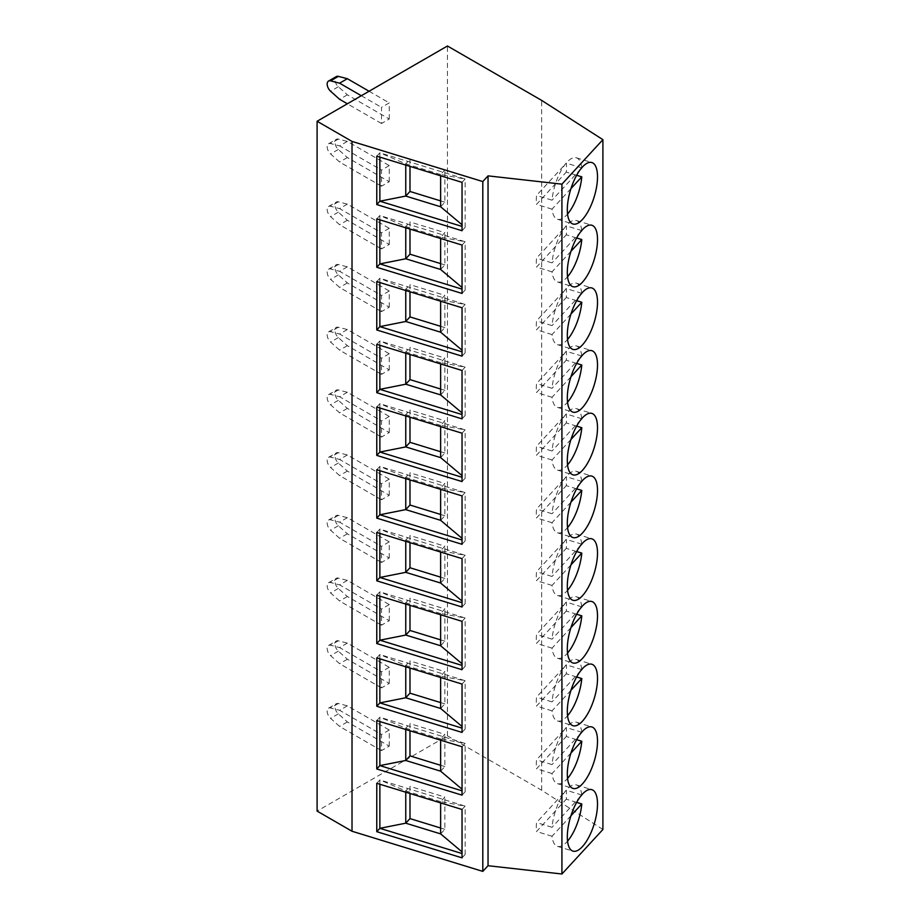 <?xml version="1.0" encoding="UTF-8"?>
<svg xmlns="http://www.w3.org/2000/svg" width="920" height="920" viewBox="0 0 920 920"><rect width="100%" height="100%" fill="white"/><g stroke="black" fill="none" stroke-linecap="round" stroke-linejoin="round"><path stroke-width="0.69" stroke-dasharray="4.6 3.45" d="M602.899 829.495L541.65 790.222L447.442 735.839L317.101 811.083M447.442 735.839L447.442 46M389.252 119.013L389.252 102.89L381.489 107.364L381.489 123.498L389.252 119.013L347.357 94.829L338.353 86.745A6.578 3.806 60 0 1 336.306 76.578M389.252 181.723L389.252 165.6L381.489 170.085L381.489 186.208L389.252 181.723L347.357 157.538L338.353 149.454A6.578 3.806 60 0 1 336.306 139.288A6.578 3.806 60 0 1 338.353 139.093L347.357 141.415L389.252 165.6M389.252 244.444L389.252 228.309L381.489 232.794L381.489 248.917L389.252 244.444L347.357 220.248L338.353 212.163A6.578 3.806 60 0 1 336.306 202.009A6.578 3.806 60 0 1 338.353 201.814L347.357 204.125L389.252 228.309M389.252 307.153L389.252 291.019L381.489 295.504L381.489 311.627L389.252 307.153L347.357 282.957L338.353 274.885A6.578 3.806 60 0 1 336.306 264.718A6.578 3.806 60 0 1 338.353 264.523L347.357 266.834L389.252 291.019M389.252 369.863L389.252 353.74L381.489 358.214L381.489 374.336L389.252 369.863L347.357 345.678L338.353 337.594A6.578 3.806 60 0 1 336.306 327.428A6.578 3.806 60 0 1 338.353 327.233L347.357 329.544L389.252 353.74M389.252 432.572L389.252 416.449L381.489 420.923L381.489 437.058L389.252 432.572L347.357 408.388L338.353 400.303A6.578 3.806 60 0 1 336.306 390.137A6.578 3.806 60 0 1 338.353 389.942L347.357 392.265L389.252 416.449M389.252 495.282L389.252 479.159L381.489 483.644L381.489 499.767L389.252 495.282L347.357 471.097L338.353 463.013A6.578 3.806 60 0 1 336.306 452.858A6.578 3.806 60 0 1 338.353 452.663L347.357 454.974L389.252 479.159M389.252 558.003L389.252 541.868L381.489 546.353L381.489 562.476L389.252 558.003L347.357 533.807L338.353 525.734A6.578 3.806 60 0 1 336.306 515.568A6.578 3.806 60 0 1 338.353 515.372L347.357 517.684L389.252 541.868M389.252 620.712L389.252 604.589L381.489 609.063L381.489 625.186L389.252 620.712L347.357 596.528L338.353 588.443A6.578 3.806 60 0 1 336.306 578.278A6.578 3.806 60 0 1 338.353 578.082L347.357 580.393L389.252 604.589M389.252 683.422L389.252 667.299L381.489 671.772L381.489 687.907L389.252 683.422L347.357 659.237L338.353 651.153A6.578 3.806 60 0 1 336.306 640.987A6.578 3.806 60 0 1 338.353 640.792L347.357 643.115L389.252 667.299M389.252 746.131L389.252 730.008L381.489 734.494L381.489 750.616L389.252 746.131L347.357 721.947L338.353 713.862A6.578 3.806 60 0 1 336.306 703.708A6.578 3.806 60 0 1 338.353 703.501L347.357 705.824L389.252 730.008M541.65 790.222L541.65 100.383M570.963 188.588L552.034 209.139A32.154 12.328 107.1 0 0 557.474 219.248A32.154 12.328 107.1 0 0 566.915 214.762A32.154 12.328 107.1 0 0 567.559 214.038M576.644 175.271L566.283 172.086A32.154 12.328 107.1 0 0 566.283 163.127L536.533 195.419A32.154 12.328 107.1 0 0 536.533 204.378L566.283 172.086M581.785 167.888L566.283 163.127M581.762 167.75A32.154 12.328 107.1 0 0 576.346 157.78A32.154 12.328 107.1 0 0 566.915 162.265A32.154 12.328 107.1 0 0 552.034 200.18L536.533 195.419M580.646 169.119L552.034 200.18M552.034 209.139L536.533 204.378M570.963 251.298L552.034 271.848A32.154 12.328 107.1 0 0 557.474 281.957A32.154 12.328 107.1 0 0 566.915 277.472A32.154 12.328 107.1 0 0 567.559 276.748M576.644 237.981L566.283 234.795A32.154 12.328 107.1 0 0 566.283 225.837L536.533 258.14A32.154 12.328 107.1 0 0 536.533 267.099L566.283 234.795M581.785 230.598L566.283 225.837M581.762 230.46A32.154 12.328 107.1 0 0 576.346 220.489A32.154 12.328 107.1 0 0 566.915 224.974A32.154 12.328 107.1 0 0 552.034 262.89L536.533 258.14M580.646 231.84L552.034 262.89M552.034 271.848L536.533 267.099M570.963 314.019L552.034 334.57A32.154 12.328 107.1 0 0 557.474 344.666A32.154 12.328 107.1 0 0 566.915 340.193A32.154 12.328 107.1 0 0 567.559 339.468M576.644 300.69L566.283 297.516A32.154 12.328 107.1 0 0 566.283 288.558L536.533 320.85A32.154 12.328 107.1 0 0 536.533 329.808L566.283 297.516M581.785 293.308L566.283 288.558M581.762 293.169A32.154 12.328 107.1 0 0 576.346 283.21A32.154 12.328 107.1 0 0 566.915 287.684A32.154 12.328 107.1 0 0 552.034 325.611L536.533 320.85M580.646 294.549L552.034 325.611M552.034 334.57L536.533 329.808M570.963 376.728L552.034 397.279A32.154 12.328 107.1 0 0 557.474 407.387A32.154 12.328 107.1 0 0 566.915 402.902A32.154 12.328 107.1 0 0 567.559 402.178M576.644 363.411L566.283 360.226A32.154 12.328 107.1 0 0 566.283 351.267L536.533 383.559A32.154 12.328 107.1 0 0 536.533 392.518L566.283 360.226M581.785 356.028L566.283 351.267M581.762 355.879A32.154 12.328 107.1 0 0 576.346 345.92A32.154 12.328 107.1 0 0 566.915 350.405A32.154 12.328 107.1 0 0 552.034 388.32L536.533 383.559M580.646 357.259L552.034 388.32M552.034 397.279L536.533 392.518M570.963 439.438L552.034 459.988A32.154 12.328 107.1 0 0 557.474 470.097A32.154 12.328 107.1 0 0 566.915 465.612A32.154 12.328 107.1 0 0 567.559 464.887M576.644 426.121L566.283 422.935A32.154 12.328 107.1 0 0 566.283 413.977L536.533 446.269A32.154 12.328 107.1 0 0 536.533 455.227L566.283 422.935M581.785 418.738L566.283 413.977M581.762 418.6A32.154 12.328 107.1 0 0 576.346 408.629A32.154 12.328 107.1 0 0 566.915 413.114A32.154 12.328 107.1 0 0 552.034 451.03L536.533 446.269M580.646 419.968L552.034 451.03M552.034 459.988L536.533 455.227M570.963 502.147L552.034 522.698A32.154 12.328 107.1 0 0 557.474 532.806A32.154 12.328 107.1 0 0 566.915 528.322A32.154 12.328 107.1 0 0 567.559 527.597M576.644 488.83L566.283 485.645A32.154 12.328 107.1 0 0 566.283 476.686L536.533 508.99A32.154 12.328 107.1 0 0 536.533 517.948L566.283 485.645M581.785 481.447L566.283 476.686M581.762 481.309A32.154 12.328 107.1 0 0 576.346 471.339A32.154 12.328 107.1 0 0 566.915 475.824A32.154 12.328 107.1 0 0 552.034 513.74L536.533 508.99M580.646 482.678L552.034 513.74M552.034 522.698L536.533 517.948M570.963 564.868L552.034 585.419A32.154 12.328 107.1 0 0 557.474 595.516A32.154 12.328 107.1 0 0 566.915 591.031A32.154 12.328 107.1 0 0 567.559 590.306M576.644 551.54L566.283 548.354A32.154 12.328 107.1 0 0 566.283 539.396L536.533 571.699A32.154 12.328 107.1 0 0 536.533 580.658L566.283 548.354M581.785 544.157L566.283 539.396M581.762 544.019A32.154 12.328 107.1 0 0 576.346 534.048A32.154 12.328 107.1 0 0 566.915 538.534A32.154 12.328 107.1 0 0 552.034 576.46L536.533 571.699M580.646 545.399L552.034 576.46M552.034 585.419L536.533 580.658M570.963 627.578L552.034 648.129A32.154 12.328 107.1 0 0 557.474 658.237A32.154 12.328 107.1 0 0 566.915 653.752A32.154 12.328 107.1 0 0 567.559 653.028M576.644 614.249L566.283 611.075A32.154 12.328 107.1 0 0 566.283 602.117L536.533 634.409A32.154 12.328 107.1 0 0 536.533 643.367L566.283 611.075M581.785 606.866L566.283 602.117M581.762 606.728A32.154 12.328 107.1 0 0 576.346 596.769A32.154 12.328 107.1 0 0 566.915 601.255A32.154 12.328 107.1 0 0 552.034 639.17L536.533 634.409M580.646 608.108L552.034 639.17M552.034 648.129L536.533 643.367M570.963 690.287L552.034 710.838A32.154 12.328 107.1 0 0 557.474 720.946A32.154 12.328 107.1 0 0 566.915 716.461A32.154 12.328 107.1 0 0 567.559 715.737M576.644 676.97L566.283 673.785A32.154 12.328 107.1 0 0 566.283 664.827L536.533 697.119A32.154 12.328 107.1 0 0 536.533 706.077L566.283 673.785M581.785 669.587L566.283 664.827M581.762 669.449A32.154 12.328 107.1 0 0 576.346 659.479A32.154 12.328 107.1 0 0 566.915 663.964A32.154 12.328 107.1 0 0 552.034 701.88L536.533 697.119M580.646 670.818L552.034 701.88M552.034 710.838L536.533 706.077M570.963 752.997L552.034 773.547A32.154 12.328 107.1 0 0 557.474 783.656A32.154 12.328 107.1 0 0 566.915 779.171A32.154 12.328 107.1 0 0 567.559 778.446M576.644 739.68L566.283 736.494A32.154 12.328 107.1 0 0 566.283 727.536L536.533 759.828A32.154 12.328 107.1 0 0 536.533 768.786L566.283 736.494M581.785 732.297L566.283 727.536M581.762 732.159A32.154 12.328 107.1 0 0 576.346 722.188A32.154 12.328 107.1 0 0 566.915 726.673A32.154 12.328 107.1 0 0 552.034 764.589L536.533 759.828M580.646 733.527L552.034 764.589M552.034 773.547L536.533 768.786M570.963 815.706L552.034 836.257A32.154 12.328 107.1 0 0 557.474 846.365A32.154 12.328 107.1 0 0 566.915 841.88A32.154 12.328 107.1 0 0 567.559 841.156M576.644 802.389L566.283 799.204A32.154 12.328 107.1 0 0 566.283 790.245L536.533 822.549A32.154 12.328 107.1 0 0 536.533 831.507L566.283 799.204M581.785 795.006L566.283 790.245M581.762 794.869A32.154 12.328 107.1 0 0 576.346 784.898A32.154 12.328 107.1 0 0 566.915 789.383A32.154 12.328 107.1 0 0 552.034 827.298L536.533 822.549M580.646 796.248L552.034 827.298M552.034 836.257L536.533 831.507M369.081 91.241L389.252 102.89M361.318 95.726L381.489 107.364M381.489 123.498L347.357 103.787M347.357 94.829L339.595 99.302M347.357 141.415L339.595 145.889L381.489 170.085M381.489 186.208L339.595 162.012L330.591 153.939A6.578 3.806 60 0 1 328.543 143.773A6.578 3.806 60 0 1 330.591 143.577L339.595 145.889M347.357 157.538L339.595 162.012M347.357 204.125L339.595 208.598L381.489 232.794M381.489 248.917L339.595 224.733L330.591 216.648A6.578 3.806 60 0 1 328.543 206.482A6.578 3.806 60 0 1 330.591 206.287L339.595 208.598M347.357 220.248L339.595 224.733M347.357 266.834L339.595 271.32L381.489 295.504M381.489 311.627L339.595 287.442L330.591 279.358A6.578 3.806 60 0 1 328.543 269.192A6.578 3.806 60 0 1 330.591 268.996L339.595 271.32M347.357 282.957L339.595 287.442M347.357 329.544L339.595 334.029L381.489 358.214M381.489 374.336L339.595 350.152L330.591 342.067A6.578 3.806 60 0 1 328.543 331.913A6.578 3.806 60 0 1 330.591 331.717L339.595 334.029M347.357 345.678L339.595 350.152M347.357 392.265L339.595 396.738L381.489 420.923M381.489 437.058L339.595 412.861L330.591 404.788A6.578 3.806 60 0 1 328.543 394.622A6.578 3.806 60 0 1 330.591 394.427L339.595 396.738M347.357 408.388L339.595 412.861M347.357 454.974L339.595 459.448L381.489 483.644M381.489 499.767L339.595 475.582L330.591 467.498A6.578 3.806 60 0 1 328.543 457.332A6.578 3.806 60 0 1 330.591 457.136L339.595 459.448M347.357 471.097L339.595 475.582M347.357 517.684L339.595 522.169L381.489 546.353M381.489 562.476L339.595 538.292L330.591 530.207A6.578 3.806 60 0 1 328.543 520.041A6.578 3.806 60 0 1 330.591 519.846L339.595 522.169M347.357 533.807L339.595 538.292M347.357 580.393L339.595 584.878L381.489 609.063M381.489 625.186L339.595 601.001L330.591 592.917A6.578 3.806 60 0 1 328.543 582.762A6.578 3.806 60 0 1 330.591 582.555L339.595 584.878M347.357 596.528L339.595 601.001M347.357 643.115L339.595 647.588L381.489 671.772M381.489 687.907L339.595 663.711L330.591 655.638A6.578 3.806 60 0 1 328.543 645.472A6.578 3.806 60 0 1 330.591 645.276L339.595 647.588M347.357 659.237L339.595 663.711M347.357 705.824L339.595 710.297L381.489 734.494M381.489 750.616L339.595 726.432L330.591 718.347A6.578 3.806 60 0 1 328.543 708.181A6.578 3.806 60 0 1 330.591 707.986L339.595 710.297M347.357 721.947L339.595 726.432M376.774 156.181L379.868 152.823L465.129 178.998L440.634 174.524L444.854 169.935L409.986 159.229L409.986 166.37M462.035 182.355L465.129 178.998L465.129 227.378L462.035 224.779M379.868 157.124L379.868 152.823L405.754 163.817L440.634 174.524L440.634 175.789M405.754 165.083L405.754 163.817L409.986 159.229M440.634 206.77L444.854 202.181L444.854 169.935M462.035 230.736L465.129 227.378L462.035 226.423M440.634 200.893L444.854 202.181M376.774 218.891L379.868 215.533L465.129 241.707L440.634 237.233L444.854 232.645L409.986 221.939L409.986 229.091M462.035 245.065L465.129 241.707L465.129 290.087L462.035 287.488M379.868 219.845L379.868 215.533L405.754 226.527L440.634 237.233L440.634 238.498M405.754 227.792L405.754 226.527L409.986 221.939M440.634 269.479L444.854 264.902L444.854 232.645M462.035 293.445L465.129 290.087L462.035 289.133M440.634 263.603L444.854 264.902M376.774 281.601L379.868 278.254L465.129 304.416L440.634 299.943L444.854 295.354L409.986 284.648L409.986 291.801M462.035 307.774L465.129 304.416L465.129 352.797L462.035 350.198M379.868 282.555L379.868 278.254L405.754 289.236L440.634 299.943L440.634 301.208M405.754 290.502L405.754 289.236L409.986 284.648M440.634 332.2L444.854 327.612L444.854 295.354M462.035 356.155L465.129 352.797L462.035 351.854M440.634 326.312L444.854 327.612M376.774 344.322L379.868 340.964L465.129 367.137L440.634 362.652L444.854 358.064L409.986 347.357L409.986 354.51M462.035 370.484L465.129 367.137L465.129 415.506L462.035 412.907M379.868 345.264L379.868 340.964L405.754 351.946L440.634 362.652L440.634 363.917M405.754 353.211L405.754 351.946L409.986 347.357M440.634 394.91L444.854 390.322L444.854 358.064M462.035 418.864L465.129 415.506L462.035 414.563M440.634 389.022L444.854 390.322M376.774 407.031L379.868 403.673L465.129 429.847L440.634 425.373L444.854 420.785L409.986 410.078L409.986 417.22M462.035 433.205L465.129 429.847L465.129 478.227L462.035 475.617M379.868 407.974L379.868 403.673L405.754 414.667L440.634 425.373L440.634 426.627M405.754 415.921L405.754 414.667L409.986 410.078M440.634 457.619L444.854 453.031L444.854 420.785M462.035 481.574L465.129 478.227L462.035 477.273M440.634 451.731L444.854 453.031M376.774 469.74L379.868 466.382L465.129 492.556L440.634 488.083L444.854 483.494L409.986 472.788L409.986 479.929M462.035 495.914L465.129 492.556L465.129 540.937L462.035 538.338M379.868 470.695L379.868 466.382L405.754 477.376L440.634 488.083L440.634 489.348M405.754 478.641L405.754 477.376L409.986 472.788M440.634 520.329L444.854 515.74L444.854 483.494M462.035 544.295L465.129 540.937L462.035 539.982M440.634 514.452L444.854 515.74M376.774 532.45L379.868 529.103L465.129 555.266L440.634 550.792L444.854 546.204L409.986 535.497L409.986 542.65M462.035 558.624L465.129 555.266L465.129 603.646L462.035 601.047M379.868 533.404L379.868 529.103L405.754 540.086L440.634 550.792L440.634 552.058M405.754 541.351L405.754 540.086L409.986 535.497M440.634 583.038L444.854 578.462L444.854 546.204M462.035 607.005L465.129 603.646L462.035 602.703M440.634 577.162L444.854 578.462M376.774 595.171L379.868 591.813L465.129 617.987L440.634 613.502L444.854 608.913L409.986 598.207L409.986 605.36M462.035 621.333L465.129 617.987L465.129 666.356L462.035 663.757M379.868 596.114L379.868 591.813L405.754 602.795L440.634 613.502L440.634 614.767M405.754 604.06L405.754 602.795L409.986 598.207M440.634 645.759L444.854 641.171L444.854 608.913M462.035 669.714L465.129 666.356L462.035 665.413M440.634 639.871L444.854 641.171M376.774 657.88L379.868 654.522L465.129 680.696L440.634 676.211L444.854 671.634L409.986 660.928L409.986 668.069M462.035 684.054L465.129 680.696L465.129 729.077L462.035 726.466M379.868 658.823L379.868 654.522L405.754 665.505L440.634 676.211L440.634 677.476M405.754 666.77L405.754 665.505L409.986 660.928M440.634 708.469L444.854 703.88L444.854 671.634M462.035 732.423L465.129 729.077L462.035 728.122M440.634 702.581L444.854 703.88M376.774 720.59L379.868 717.232L465.129 743.406L440.634 738.932L444.854 734.344L409.986 723.637L409.986 730.779M462.035 746.764L465.129 743.406L465.129 791.786L462.035 789.187M379.868 721.544L379.868 717.232L405.754 728.226L440.634 738.932L440.634 740.197M405.754 729.491L405.754 728.226L409.986 723.637M440.634 771.178L444.854 766.59L444.854 734.344M462.035 795.144L465.129 791.786L462.035 790.832M440.634 765.302L444.854 766.59M376.774 783.299L379.868 779.942L465.129 806.115L440.634 801.642L444.854 797.053L409.986 786.347L409.986 793.5M462.035 809.473L465.129 806.115L465.129 854.496L462.035 851.897M379.868 784.254L379.868 779.942L405.754 790.935L440.634 801.642L440.634 802.907M405.754 792.2L405.754 790.935L409.986 786.347M440.634 833.888L444.854 829.311L444.854 797.053M462.035 857.854L465.129 854.496L462.035 853.541M440.634 828.011L444.854 829.311M338.353 86.745L330.591 91.229M338.353 149.454L330.591 153.939M338.353 139.093L330.591 143.577M338.353 212.163L330.591 216.648M338.353 201.814L330.591 206.287M338.353 274.885L330.591 279.358M338.353 264.523L330.591 268.996M338.353 337.594L330.591 342.067M338.353 327.233L330.591 331.717M338.353 400.303L330.591 404.788M338.353 389.942L330.591 394.427M338.353 463.013L330.591 467.498M338.353 452.663L330.591 457.136M338.353 525.734L330.591 530.207M338.353 515.372L330.591 519.846M338.353 588.443L330.591 592.917M338.353 578.082L330.591 582.555M338.353 651.153L330.591 655.638M338.353 640.792L330.591 645.276M338.353 713.862L330.591 718.347M338.353 703.501L330.591 707.986M576.346 157.78L591.847 162.541M557.474 219.248L572.976 224.008M576.346 220.489L591.847 225.25M557.474 281.957L572.976 286.718M576.346 283.21L591.847 287.96M557.474 344.666L572.976 349.428M576.346 345.92L591.847 350.681M557.474 407.387L572.976 412.137M576.346 408.629L591.847 413.39M557.474 470.097L572.976 474.858M576.346 471.339L591.847 476.1M557.474 532.806L572.976 537.567M576.346 534.048L591.847 538.809M557.474 595.516L572.976 600.277M576.346 596.769L591.847 601.519M557.474 658.237L572.976 662.986M576.346 659.479L591.847 664.24M557.474 720.946L572.976 725.707M576.346 722.188L591.847 726.949M557.474 783.656L572.976 788.417M576.346 784.898L591.847 789.659M557.474 846.365L572.976 851.126M328.543 143.773L336.306 139.288M328.543 206.482L336.306 202.009M328.543 269.192L336.306 264.718M328.543 331.913L336.306 327.428M328.543 394.622L336.306 390.137M328.543 457.332L336.306 452.858M328.543 520.041L336.306 515.568M328.543 582.762L336.306 578.278M328.543 645.472L336.306 640.987M328.543 708.181L336.306 703.708"/><path stroke-width="1.38" d="M317.101 121.256L317.101 811.083L352.015 831.243L482.804 871.389L488.037 865.708L561.924 874L602.899 829.495L602.899 139.667L541.65 100.383L447.442 46L317.101 121.256L352.015 141.415L482.804 181.562L488.037 175.869L561.924 184.161L602.899 139.667M352.015 831.243L352.015 141.415M482.804 871.389L482.804 181.562M462.035 182.355L376.774 156.181L376.774 204.562L462.035 230.736L462.035 182.355M462.035 245.065L376.774 218.891L376.774 267.272L462.035 293.445L462.035 245.065M462.035 307.774L376.774 281.601L376.774 329.981L462.035 356.155L462.035 307.774M462.035 370.484L376.774 344.322L376.774 392.69L462.035 418.864L462.035 370.484M462.035 433.205L376.774 407.031L376.774 455.411L462.035 481.574L462.035 433.205M462.035 495.914L376.774 469.74L376.774 518.121L462.035 544.295L462.035 495.914M462.035 558.624L376.774 532.45L376.774 580.83L462.035 607.005L462.035 558.624M462.035 621.333L376.774 595.171L376.774 643.54L462.035 669.714L462.035 621.333M462.035 684.054L376.774 657.88L376.774 706.261L462.035 732.423L462.035 684.054M462.035 746.764L376.774 720.59L376.774 768.97L462.035 795.144L462.035 746.764M462.035 809.473L376.774 783.299L376.774 831.68L462.035 857.854L462.035 809.473M561.924 874L561.924 184.161M582.406 219.523A32.154 12.328 107.1 0 0 596.654 186.507A32.154 12.328 107.1 0 0 591.847 162.541A32.154 12.328 107.1 0 0 582.406 167.026A32.154 12.328 107.1 0 0 568.169 200.042A32.154 12.328 107.1 0 0 572.976 224.008A32.154 12.328 107.1 0 0 582.406 219.523M582.406 282.233A32.154 12.328 107.1 0 0 596.654 249.216A32.154 12.328 107.1 0 0 591.847 225.25A32.154 12.328 107.1 0 0 582.406 229.736A32.154 12.328 107.1 0 0 568.169 262.752A32.154 12.328 107.1 0 0 572.976 286.718A32.154 12.328 107.1 0 0 582.406 282.233M582.406 344.942A32.154 12.328 107.1 0 0 596.654 311.926A32.154 12.328 107.1 0 0 591.847 287.96A32.154 12.328 107.1 0 0 582.406 292.445A32.154 12.328 107.1 0 0 568.169 325.461A32.154 12.328 107.1 0 0 572.976 349.428A32.154 12.328 107.1 0 0 582.406 344.942M582.406 407.663A32.154 12.328 107.1 0 0 596.654 374.635A32.154 12.328 107.1 0 0 591.847 350.681A32.154 12.328 107.1 0 0 582.406 355.154A32.154 12.328 107.1 0 0 568.169 388.183A32.154 12.328 107.1 0 0 572.976 412.137A32.154 12.328 107.1 0 0 582.406 407.663M582.406 470.373A32.154 12.328 107.1 0 0 596.654 437.356A32.154 12.328 107.1 0 0 591.847 413.39A32.154 12.328 107.1 0 0 582.406 417.875A32.154 12.328 107.1 0 0 568.169 450.892A32.154 12.328 107.1 0 0 572.976 474.858A32.154 12.328 107.1 0 0 582.406 470.373M582.406 533.082A32.154 12.328 107.1 0 0 596.654 500.066A32.154 12.328 107.1 0 0 591.847 476.1A32.154 12.328 107.1 0 0 582.406 480.585A32.154 12.328 107.1 0 0 568.169 513.601A32.154 12.328 107.1 0 0 572.976 537.567A32.154 12.328 107.1 0 0 582.406 533.082M582.406 595.792A32.154 12.328 107.1 0 0 596.654 562.775A32.154 12.328 107.1 0 0 591.847 538.809A32.154 12.328 107.1 0 0 582.406 543.294A32.154 12.328 107.1 0 0 568.169 576.311A32.154 12.328 107.1 0 0 572.976 600.277A32.154 12.328 107.1 0 0 582.406 595.792M582.406 658.501A32.154 12.328 107.1 0 0 596.654 625.485A32.154 12.328 107.1 0 0 591.847 601.519A32.154 12.328 107.1 0 0 582.406 606.004A32.154 12.328 107.1 0 0 568.169 639.02A32.154 12.328 107.1 0 0 572.976 662.986A32.154 12.328 107.1 0 0 582.406 658.501M582.406 721.222A32.154 12.328 107.1 0 0 596.654 688.206A32.154 12.328 107.1 0 0 591.847 664.24A32.154 12.328 107.1 0 0 582.406 668.725A32.154 12.328 107.1 0 0 568.169 701.741A32.154 12.328 107.1 0 0 572.976 725.707A32.154 12.328 107.1 0 0 582.406 721.222M582.406 783.932A32.154 12.328 107.1 0 0 596.654 750.915A32.154 12.328 107.1 0 0 591.847 726.949A32.154 12.328 107.1 0 0 582.406 731.434A32.154 12.328 107.1 0 0 568.169 764.451A32.154 12.328 107.1 0 0 572.976 788.417A32.154 12.328 107.1 0 0 582.406 783.932M582.406 846.641A32.154 12.328 107.1 0 0 596.654 813.625A32.154 12.328 107.1 0 0 591.847 789.659A32.154 12.328 107.1 0 0 582.406 794.144A32.154 12.328 107.1 0 0 568.169 827.16A32.154 12.328 107.1 0 0 572.976 851.126A32.154 12.328 107.1 0 0 582.406 846.641M488.037 865.708L488.037 175.869M567.559 214.038A32.154 12.328 107.1 0 0 581.785 176.847L576.644 175.271M580.646 169.119L581.785 167.888A32.154 12.328 107.1 0 0 581.762 167.75M570.963 188.588L581.785 176.847M567.559 276.748A32.154 12.328 107.1 0 0 581.785 239.556L576.644 237.981M580.646 231.84L581.785 230.598A32.154 12.328 107.1 0 0 581.762 230.46M570.963 251.298L581.785 239.556M567.559 339.468A32.154 12.328 107.1 0 0 581.785 302.266L576.644 300.69M580.646 294.549L581.785 293.308A32.154 12.328 107.1 0 0 581.762 293.169M570.963 314.019L581.785 302.266M567.559 402.178A32.154 12.328 107.1 0 0 581.785 364.987L576.644 363.411M580.646 357.259L581.785 356.028A32.154 12.328 107.1 0 0 581.762 355.879M570.963 376.728L581.785 364.987M567.559 464.887A32.154 12.328 107.1 0 0 581.785 427.697L576.644 426.121M580.646 419.968L581.785 418.738A32.154 12.328 107.1 0 0 581.762 418.6M570.963 439.438L581.785 427.697M567.559 527.597A32.154 12.328 107.1 0 0 581.785 490.406L576.644 488.83M580.646 482.678L581.785 481.447A32.154 12.328 107.1 0 0 581.762 481.309M570.963 502.147L581.785 490.406M567.559 590.306A32.154 12.328 107.1 0 0 581.785 553.115L576.644 551.54M580.646 545.399L581.785 544.157A32.154 12.328 107.1 0 0 581.762 544.019M570.963 564.868L581.785 553.115M567.559 653.028A32.154 12.328 107.1 0 0 581.785 615.825L576.644 614.249M580.646 608.108L581.785 606.866A32.154 12.328 107.1 0 0 581.762 606.728M570.963 627.578L581.785 615.825M567.559 715.737A32.154 12.328 107.1 0 0 581.785 678.546L576.644 676.97M580.646 670.818L581.785 669.587A32.154 12.328 107.1 0 0 581.762 669.449M570.963 690.287L581.785 678.546M567.559 778.446A32.154 12.328 107.1 0 0 581.785 741.255L576.644 739.68M580.646 733.527L581.785 732.297A32.154 12.328 107.1 0 0 581.762 732.159M570.963 752.997L581.785 741.255M567.559 841.156A32.154 12.328 107.1 0 0 581.785 803.965L576.644 802.389M580.646 796.248L581.785 795.006A32.154 12.328 107.1 0 0 581.762 794.869M570.963 815.706L581.785 803.965M347.357 103.787L339.595 99.302L330.591 91.229A6.578 3.806 60 0 1 328.543 81.063L336.306 76.578A6.578 3.806 60 0 1 338.353 76.383L347.357 78.695L369.081 91.241M347.357 78.695L339.595 83.179L361.318 95.726M328.543 81.063A6.578 3.806 60 0 1 330.591 80.868L339.595 83.179M440.634 175.789L440.634 206.77L462.035 224.779M462.035 226.423L379.868 201.204L405.754 196.064L440.634 206.77M376.774 204.562L379.868 201.204L379.868 157.124M405.754 165.083L405.754 196.064L409.986 191.475L440.634 200.893M409.986 166.37L409.986 191.475M440.634 238.498L440.634 269.479L462.035 287.488M462.035 289.133L379.868 263.913L405.754 258.773L440.634 269.479M376.774 267.272L379.868 263.913L379.868 219.845M405.754 227.792L405.754 258.773L409.986 254.196L440.634 263.603M409.986 229.091L409.986 254.196M440.634 301.208L440.634 332.2L462.035 350.198M462.035 351.854L379.868 326.623L405.754 321.494L440.634 332.2M376.774 329.981L379.868 326.623L379.868 282.555M405.754 290.502L405.754 321.494L409.986 316.905L440.634 326.312M409.986 291.801L409.986 316.905M440.634 363.917L440.634 394.91L462.035 412.907M462.035 414.563L379.868 389.344L405.754 384.203L440.634 394.91M376.774 392.69L379.868 389.344L379.868 345.264M405.754 353.211L405.754 384.203L409.986 379.615L440.634 389.022M409.986 354.51L409.986 379.615M440.634 426.627L440.634 457.619L462.035 475.617M462.035 477.273L379.868 452.053L405.754 446.913L440.634 457.619M376.774 455.411L379.868 452.053L379.868 407.974M405.754 415.921L405.754 446.913L409.986 442.324L440.634 451.731M409.986 417.22L409.986 442.324M440.634 489.348L440.634 520.329L462.035 538.338M462.035 539.982L379.868 514.763L405.754 509.622L440.634 520.329M376.774 518.121L379.868 514.763L379.868 470.695M405.754 478.641L405.754 509.622L409.986 505.034L440.634 514.452M409.986 479.929L409.986 505.034M440.634 552.058L440.634 583.038L462.035 601.047M462.035 602.703L379.868 577.472L405.754 572.332L440.634 583.038M376.774 580.83L379.868 577.472L379.868 533.404M405.754 541.351L405.754 572.332L409.986 567.755L440.634 577.162M409.986 542.65L409.986 567.755M440.634 614.767L440.634 645.759L462.035 663.757M462.035 665.413L379.868 640.193L405.754 635.053L440.634 645.759M376.774 643.54L379.868 640.193L379.868 596.114M405.754 604.06L405.754 635.053L409.986 630.464L440.634 639.871M409.986 605.36L409.986 630.464M440.634 677.476L440.634 708.469L462.035 726.466M462.035 728.122L379.868 702.903L405.754 697.762L440.634 708.469M376.774 706.261L379.868 702.903L379.868 658.823M405.754 666.77L405.754 697.762L409.986 693.174L440.634 702.581M409.986 668.069L409.986 693.174M440.634 740.197L440.634 771.178L462.035 789.187M462.035 790.832L379.868 765.612L405.754 760.472L440.634 771.178M376.774 768.97L379.868 765.612L379.868 721.544M405.754 729.491L405.754 760.472L409.986 755.883L440.634 765.302M409.986 730.779L409.986 755.883M440.634 802.907L440.634 833.888L462.035 851.897M462.035 853.541L379.868 828.322L405.754 823.181L440.634 833.888M376.774 831.68L379.868 828.322L379.868 784.254M405.754 792.2L405.754 823.181L409.986 818.605L440.634 828.011M409.986 793.5L409.986 818.605M338.353 76.383L330.591 80.868"/></g></svg>
